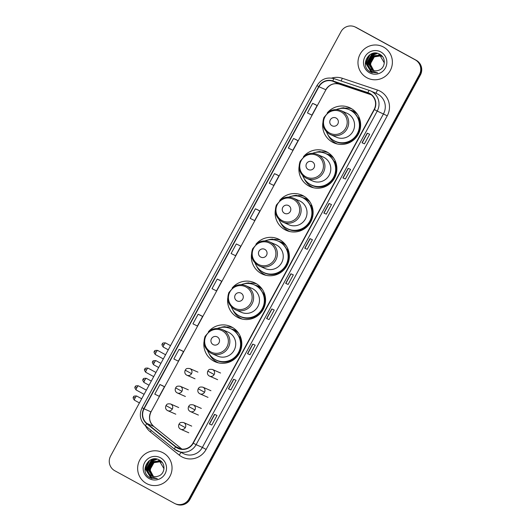 <?xml version="1.0" encoding="UTF-8"?>
<svg xmlns="http://www.w3.org/2000/svg" width="531" height="531" viewBox="0 0 531 531"><rect width="100%" height="100%" fill="white"/><g stroke="black" fill="none" stroke-linecap="round" stroke-linejoin="round"><path stroke-width="0.8" d="M203.997 341.778A19.275 18.943 -66.3 0 0 213.628 361.04A19.275 18.943 -66.3 0 0 215.082 361.757A19.275 18.943 -66.3 0 0 239.82 352.465A19.275 18.943 -66.3 0 0 232.014 327.169A19.275 18.943 -66.3 0 0 230.56 326.459A19.275 18.943 -66.3 0 0 208.358 331.829M232.817 327.634A19.275 18.943 -66.3 0 0 226.007 327.003M215.553 361.266A19.275 18.943 -66.3 0 0 217.478 362.613M227.759 298.004A19.275 18.943 -66.3 0 0 237.397 317.266A19.275 18.943 -66.3 0 0 238.85 317.976A19.275 18.943 -66.3 0 0 263.588 308.684A19.275 18.943 -66.3 0 0 255.783 283.395A19.275 18.943 -66.3 0 0 254.329 282.678A19.275 18.943 -66.3 0 0 232.127 288.054M256.586 283.859A19.275 18.943 -66.3 0 0 249.776 283.229M239.322 317.485A19.275 18.943 -66.3 0 0 241.247 318.839M251.528 254.223A19.275 18.943 -66.3 0 0 261.166 273.492A19.275 18.943 -66.3 0 0 262.619 274.202A19.275 18.943 -66.3 0 0 287.357 264.909A19.275 18.943 -66.3 0 0 279.552 239.62A19.275 18.943 -66.3 0 0 278.098 238.904A19.275 18.943 -66.3 0 0 255.896 244.273M280.355 240.085A19.275 18.943 -66.3 0 0 273.545 239.454M263.091 273.711A19.275 18.943 -66.3 0 0 265.015 275.065M275.297 210.449A19.275 18.943 -66.3 0 0 284.928 229.711A19.275 18.943 -66.3 0 0 286.382 230.427A19.275 18.943 -66.3 0 0 311.126 221.135A19.275 18.943 -66.3 0 0 303.32 195.839A19.275 18.943 -66.3 0 0 301.867 195.129A19.275 18.943 -66.3 0 0 279.664 200.499M304.124 196.311A19.275 18.943 -66.3 0 0 297.314 195.673M286.859 229.936A19.275 18.943 -66.3 0 0 288.784 231.29M299.066 166.674A19.275 18.943 -66.3 0 0 308.697 185.936A19.275 18.943 -66.3 0 0 310.15 186.653A19.275 18.943 -66.3 0 0 334.895 177.361A19.275 18.943 -66.3 0 0 327.089 152.065A19.275 18.943 -66.3 0 0 325.636 151.348A19.275 18.943 -66.3 0 0 303.433 156.725M327.892 152.53A19.275 18.943 -66.3 0 0 321.082 151.899M310.628 186.155A19.275 18.943 -66.3 0 0 312.553 187.509M322.835 122.9A19.275 18.943 -66.3 0 0 332.466 142.162A19.275 18.943 -66.3 0 0 333.919 142.872A19.275 18.943 -66.3 0 0 358.664 133.58A19.275 18.943 -66.3 0 0 350.858 108.291A19.275 18.943 -66.3 0 0 349.405 107.574A19.275 18.943 -66.3 0 0 327.202 112.95M351.661 108.755A19.275 18.943 -66.3 0 0 344.851 108.125M334.397 142.381A19.275 18.943 -66.3 0 0 336.322 143.735M350.015 110.036A17.636 17.337 113.7 0 1 356.208 112.678M354.489 111.636A17.636 17.337 -66.3 0 0 352.199 110.999M326.246 153.811A17.636 17.337 113.7 0 1 332.439 156.453M330.72 155.417A17.636 17.337 -66.3 0 0 328.437 154.773M302.478 197.585A17.636 17.337 113.7 0 1 308.67 200.227M306.951 199.191A17.636 17.337 -66.3 0 0 304.668 198.548M278.709 241.366A17.636 17.337 113.7 0 1 284.901 244.008M283.182 242.966A17.636 17.337 -66.3 0 0 280.899 242.328M254.946 285.14A17.636 17.337 113.7 0 1 261.133 287.782M259.413 286.74A17.636 17.337 -66.3 0 0 257.13 286.103M231.177 328.915A17.636 17.337 113.7 0 1 237.37 331.556M235.645 330.521A17.636 17.337 -66.3 0 0 233.361 329.877M175.223 503.74L176.206 504.171A10.912 10.726 -66.3 0 0 189.998 499.319L420.399 74.984A10.912 10.726 -66.3 0 0 416.191 60.249L356.6 27.665A10.912 10.726 -66.3 0 0 355.777 27.26L355.285 27.048A10.912 10.726 -66.3 0 1 356.109 27.453A10.912 10.726 -66.3 0 0 355.285 27.048L354.794 26.829A10.912 10.726 -66.3 0 0 341.002 31.681L110.601 456.016A10.912 10.726 -66.3 0 0 114.809 470.751L174.4 503.335A10.912 10.726 -66.3 0 0 189.016 498.894L419.417 74.552A10.912 10.726 -66.3 0 0 415.209 59.824L355.617 27.234A10.912 10.726 -66.3 0 0 354.794 26.829M415.209 59.824L356.109 27.453L415.7 60.036A10.912 10.726 -66.3 0 1 419.908 74.765A10.912 10.726 -66.3 0 0 415.7 60.036L416.191 60.249M189.016 498.894L189.507 499.107L419.908 74.765L189.507 499.107A10.912 10.726 -66.3 0 1 175.715 503.952A10.912 10.726 -66.3 0 0 189.507 499.107L189.998 499.319M383.508 47.047A17.457 17.158 -66.3 0 0 359.779 54.812A17.457 17.158 -66.3 0 0 368.169 78.369A17.457 17.158 -66.3 0 0 390.577 69.953A17.457 17.158 -66.3 0 0 382.187 46.396A17.457 17.158 -66.3 0 0 359.779 54.812A17.457 17.158 -66.3 0 0 368.169 78.369A17.457 17.158 -66.3 0 0 390.577 69.953A17.457 17.158 -66.3 0 0 383.508 47.047M163.17 452.85A17.457 17.158 -66.3 0 0 139.447 460.623A17.457 17.158 -66.3 0 0 147.83 484.172A17.457 17.158 -66.3 0 0 170.239 475.756A17.457 17.158 -66.3 0 0 161.855 452.206A17.457 17.158 -66.3 0 0 139.447 460.623A17.457 17.158 -66.3 0 0 147.83 484.172A17.457 17.158 -66.3 0 0 170.239 475.756A17.457 17.158 -66.3 0 0 163.17 452.85M369.649 93.728A11.636 11.436 113.7 0 1 374.136 109.446L193.005 443.04A11.636 11.436 113.7 0 1 175.761 446.664L146.888 423.426A11.636 11.436 113.7 0 1 144.06 408.824L318.945 86.726A11.636 11.436 113.7 0 1 332.705 81.19L367.824 92.932A11.636 11.436 113.7 0 1 369.649 93.728M369.788 93.476A11.928 11.722 -66.3 0 0 367.917 92.659L332.798 80.911A11.928 11.722 -66.3 0 0 318.693 86.586L143.808 408.684A11.928 11.722 -66.3 0 0 146.709 423.658L175.582 446.896A11.928 11.722 -66.3 0 0 193.257 443.173L374.382 109.578A11.928 11.722 -66.3 0 0 369.788 93.476M211.789 425.039L209.34 423.964L211.789 425.039L216.993 415.454L214.544 414.379L209.34 423.964M230.872 389.893L228.423 388.818L230.872 389.893L236.076 380.309L233.627 379.234L228.423 388.818M249.955 354.741L247.506 353.666L249.955 354.741L255.165 345.157L252.71 344.081L247.506 353.666M269.044 319.596L266.595 318.52L269.044 319.596L274.248 310.011L271.799 308.936L266.595 318.52M364.465 143.848L362.016 142.773L364.465 143.848L369.669 134.263L367.22 133.188L362.016 142.773M345.382 179L342.926 177.925L345.382 179L350.586 169.416L348.137 168.34L342.926 177.925M326.293 214.146L323.844 213.07L326.293 214.146L331.497 204.561L329.047 203.486L323.844 213.07M307.21 249.298L304.761 248.223L307.21 249.298L312.414 239.713L309.965 238.638L304.761 248.223M288.127 284.443L285.678 283.368L288.127 284.443L293.331 274.859L290.882 273.784L285.678 283.368M200.585 315.321L198.136 314.239L192.932 323.83L197.406 326.021L202.61 316.436L200.559 315.308M181.502 350.467L179.053 349.391L173.849 358.976L178.323 361.173L183.527 351.582L181.476 350.453M162.42 385.619L159.97 384.537L154.76 394.128L159.24 396.318L164.444 386.734L162.393 385.606M257.84 209.871L255.391 208.796L250.181 218.38L254.661 220.577L259.865 210.986L257.814 209.858M276.923 174.726L274.474 173.65L269.27 183.235L273.744 185.425L278.948 175.841L276.897 174.712M296.006 139.573L293.557 138.498L288.353 148.083L292.827 150.28L298.037 140.688L295.986 139.56M315.089 104.428L312.64 103.353L307.436 112.937L311.916 115.127L317.12 105.543L315.069 104.415M219.668 280.169L217.219 279.094L212.015 288.678L216.495 290.875L221.699 281.284L219.648 280.156M236.302 243.941L231.098 253.533L235.578 255.723L240.782 246.138L236.302 243.941L240.782 246.138M285.95 283.255L291.054 273.863M305.033 248.11L310.137 238.711M324.122 212.958L329.22 203.565M343.205 177.812L348.309 168.413M362.288 142.66L367.392 133.268M266.867 318.408L271.972 309.009M247.785 353.553L252.889 344.161M228.702 388.705L233.799 379.307M209.612 423.851L214.716 414.459M255.391 208.796L259.865 210.986M274.474 173.65L278.948 175.841M293.557 138.498L298.037 140.688M312.64 103.353L317.12 105.543M217.219 279.094L221.699 281.284M198.136 314.239L202.61 316.436M179.053 349.391L183.527 351.582M159.97 384.537L164.444 386.734M373.658 70.583L370.067 63.946L374.116 56.784L380.508 55.855M380.707 55.941L381.324 56.113M381.119 56.06L382.347 56.585M373.758 70.61L370.26 64.032L374.315 56.87L380.601 55.914M381.716 56.273L382.519 56.658M373.24 70.464L369.291 63.607L373.339 56.439L380.143 55.636M380.647 55.815L381.57 56.246M373.346 70.49L369.483 63.693L373.532 56.525L380.236 55.689M380.939 55.934L381.762 56.326M372.835 70.318L368.514 63.262L372.563 56.1L379.771 55.43M379.864 55.47L380.793 55.901M372.935 70.358L368.706 63.348L372.755 56.186L379.864 55.483M380.163 55.596L380.986 55.987M368.229 65.691A8.217 8.078 -66.3 0 0 378.576 70.311C385.479 68.34 386.296 57.733 380.037 54.421C369.45 47.584 359.268 65.466 369.735 71.579L371.063 72.282L377.667 72.866L371.076 70.855L368.229 65.691L367.731 62.923L371.786 55.755L380.01 55.563L384.325 62.923M372.536 70.198L367.93 63.01L371.979 55.841L379.479 55.297M379.386 55.251L380.209 55.649M372.915 69.647A8.217 8.078 -66.3 0 0 374.089 70.683L372.915 69.647L370.565 65.101L371.322 59.957M372.762 57.799L375.888 55.556M378.318 54.872L380.674 54.839M380.833 51.965A11.855 11.655 -66.3 0 0 364.95 56.79A11.855 11.655 -66.3 0 0 369.523 72.8A11.855 11.655 -66.3 0 0 385.406 67.975A11.855 11.655 -66.3 0 0 380.833 51.965M371.063 72.282L369.31 71.267M371.508 72.462L365.806 63.235L370.034 54.574M371.906 72.608L366.582 63.574L371.826 54.215L374.335 53.093M372.317 72.734L367.359 63.919L372.603 54.554L376.393 53.14M371.454 72.442L365.706 63.189L369.125 55.224M371.853 72.588L366.483 63.534L371.727 54.169L373.983 53.133M372.264 72.72L367.266 63.873L372.51 54.514L376.187 53.113M368.043 64.344L371.733 55.994M372.536 55.357L377.554 53.365M331.988 125.728A4.361 4.288 -66.3 0 0 337.829 123.949A4.361 4.288 -66.3 0 0 336.15 118.061A4.361 4.288 -66.3 0 0 330.302 119.833A4.361 4.288 -66.3 0 0 331.988 125.728M329.539 134.151L336.402 137.21A13.089 12.87 -66.3 0 0 353.215 130.898A13.089 12.87 -66.3 0 0 346.922 113.236L341.048 110.66C336.946 108.988 332.964 109.273 329.101 111.523L323.95 117.457C321.534 124.506 323.392 130.075 329.539 134.151A13.089 12.87 -66.3 0 0 347.34 128.323A13.089 12.87 -66.3 0 0 341.048 110.66M326.452 131.794A17.271 16.979 -66.3 0 0 357.635 133.035A17.271 16.979 -66.3 0 0 336.196 109.585M335.459 141.365L335.705 141.472A17.271 16.979 -66.3 0 0 357.881 133.142A17.271 16.979 -66.3 0 0 349.584 109.837L349.338 109.731M357.423 114.284A17.271 16.979 -66.3 0 0 351.137 110.621M356.334 112.831A17.271 16.979 -66.3 0 0 355.465 112.413L352.77 111.231M337.192 143.914L337.424 144.014A18.91 18.585 113.7 0 1 327.846 134.675M339.256 108.656A18.91 18.585 113.7 0 1 344.028 107.766L344.858 108.47M359.188 117.577L358.425 117.816A17.437 17.138 -66.3 0 1 332.579 139.746M342.21 108.324L344.028 107.766M308.219 169.502A4.361 4.288 -66.3 0 0 314.06 167.73A4.361 4.288 -66.3 0 0 312.381 161.836A4.361 4.288 -66.3 0 0 306.533 163.608A4.361 4.288 -66.3 0 0 308.219 169.502M305.776 177.931A13.089 12.87 -66.3 0 0 306.765 178.416L312.64 180.991A13.089 12.87 -66.3 0 0 329.446 174.679A13.089 12.87 -66.3 0 0 323.153 157.01L317.279 154.435C313.177 152.762 309.195 153.054 305.332 155.298L300.181 161.232C297.765 168.287 299.623 173.849 305.77 177.925L306.765 178.416A13.089 12.87 -66.3 0 0 323.571 172.104A13.089 12.87 -66.3 0 0 317.279 154.435M302.683 175.569A17.271 16.979 -66.3 0 0 333.866 176.81A17.271 16.979 -66.3 0 0 312.427 153.366M311.69 185.14L311.936 185.246A17.271 16.979 -66.3 0 0 334.112 176.923A17.271 16.979 -66.3 0 0 325.815 153.612L325.569 153.505M333.654 158.065A17.271 16.979 -66.3 0 0 327.368 154.395M332.565 156.605A17.271 16.979 -66.3 0 0 331.696 156.194L329.001 155.012M313.423 187.689L313.655 187.788A18.91 18.585 113.7 0 1 304.077 178.449M315.487 152.437A18.91 18.585 113.7 0 1 320.259 151.541L321.089 152.251M335.419 161.351L334.656 161.59A17.437 17.138 -66.3 0 1 308.81 183.52M318.441 152.105L320.259 151.541M284.45 213.283A4.361 4.288 -66.3 0 0 290.291 211.504A4.361 4.288 -66.3 0 0 288.612 205.61A4.361 4.288 -66.3 0 0 282.764 207.389A4.361 4.288 -66.3 0 0 284.45 213.283M282.001 221.699L288.871 224.766A13.089 12.87 -66.3 0 0 305.677 218.453A13.089 12.87 -66.3 0 0 299.384 200.791L293.51 198.216C289.408 196.543 285.426 196.828 281.563 199.072L276.412 205.012C273.996 212.061 275.854 217.624 282.001 221.699A13.089 12.87 -66.3 0 0 299.803 215.878A13.089 12.87 -66.3 0 0 293.51 198.216M278.914 219.343A17.271 16.979 -66.3 0 0 310.097 220.591A17.271 16.979 -66.3 0 0 288.658 197.14M287.921 228.921L288.167 229.027A17.271 16.979 -66.3 0 0 310.343 220.697A17.271 16.979 -66.3 0 0 302.046 197.386L301.8 197.28M309.885 201.84A17.271 16.979 -66.3 0 0 303.599 198.169M308.803 200.379A17.271 16.979 -66.3 0 0 307.927 199.968L305.232 198.786M289.893 231.569A18.91 18.585 113.7 0 1 280.308 222.23M291.718 196.211A18.91 18.585 113.7 0 1 296.49 195.315L297.32 196.025M311.651 205.125L310.887 205.371A17.437 17.138 -66.3 0 1 285.047 227.301M294.672 195.879L296.49 195.315M260.681 257.057A4.361 4.288 -66.3 0 0 266.529 255.278A4.361 4.288 -66.3 0 0 264.843 249.384A4.361 4.288 -66.3 0 0 258.995 251.163A4.361 4.288 -66.3 0 0 260.681 257.057M258.232 265.473L265.102 268.54A13.089 12.87 -66.3 0 0 281.908 262.228A13.089 12.87 -66.3 0 0 275.616 244.565L269.741 241.99C265.639 240.317 261.657 240.603 257.794 242.853L252.643 248.787C250.227 255.836 252.086 261.398 258.232 265.473A13.089 12.87 -66.3 0 0 276.034 259.652A13.089 12.87 -66.3 0 0 269.741 241.99M255.145 263.117A17.271 16.979 -66.3 0 0 286.328 264.365A17.271 16.979 -66.3 0 0 264.889 240.915M264.153 272.695L264.398 272.801A17.271 16.979 -66.3 0 0 286.574 264.471A17.271 16.979 -66.3 0 0 278.277 241.167L278.032 241.054M286.116 245.614A17.271 16.979 -66.3 0 0 279.83 241.944M285.034 244.16A17.271 16.979 -66.3 0 0 284.158 243.742L281.463 242.561M265.885 275.237L266.117 275.343A18.91 18.585 113.7 0 1 256.539 266.004M267.956 239.985A18.91 18.585 113.7 0 1 272.722 239.089L273.551 239.8M287.882 248.9L287.118 249.145A17.437 17.138 -66.3 0 1 261.279 271.075M270.903 239.654L272.722 239.089M236.912 300.831A4.361 4.288 -66.3 0 0 242.76 299.053A4.361 4.288 -66.3 0 0 241.074 293.165A4.361 4.288 -66.3 0 0 235.226 294.937A4.361 4.288 -66.3 0 0 236.912 300.831M234.463 309.254L241.333 312.321A13.089 12.87 -66.3 0 0 258.139 306.009A13.089 12.87 -66.3 0 0 251.847 288.34L245.972 285.764C241.87 284.092 237.888 284.377 234.025 286.627L228.874 292.561C226.458 299.61 228.317 305.179 234.463 309.254A13.089 12.87 -66.3 0 0 252.265 303.433A13.089 12.87 -66.3 0 0 245.972 285.764M231.377 306.898A17.271 16.979 -66.3 0 0 262.56 308.139A17.271 16.979 -66.3 0 0 241.12 284.689M240.384 316.469L240.629 316.576A17.271 16.979 -66.3 0 0 262.805 308.252A17.271 16.979 -66.3 0 0 254.508 284.941L254.263 284.835M262.347 289.395A17.271 16.979 -66.3 0 0 256.061 285.724M261.265 287.935A17.271 16.979 -66.3 0 0 260.389 287.523L257.694 286.335M242.355 319.118A18.91 18.585 113.7 0 1 232.77 309.779M244.187 283.76A18.91 18.585 113.7 0 1 248.953 282.87L249.782 283.574M264.113 292.681L263.349 292.92A17.437 17.138 -66.3 0 1 237.51 314.85M247.134 283.428L248.953 282.87M213.143 344.606A4.361 4.288 -66.3 0 0 218.991 342.834A4.361 4.288 -66.3 0 0 217.305 336.939A4.361 4.288 -66.3 0 0 211.464 338.718A4.361 4.288 -66.3 0 0 213.143 344.606M210.701 353.035A13.089 12.87 -66.3 0 0 211.69 353.52L217.564 356.095A13.089 12.87 -66.3 0 0 234.37 349.783A13.089 12.87 -66.3 0 0 228.078 332.114L222.21 329.539C218.102 327.866 214.119 328.158 210.256 330.401L205.105 336.335C202.689 343.391 204.548 348.953 210.694 353.029L211.69 353.52A13.089 12.87 -66.3 0 0 228.496 347.208A13.089 12.87 -66.3 0 0 222.21 329.539M207.608 350.672A17.271 16.979 -66.3 0 0 238.791 351.92A17.271 16.979 -66.3 0 0 217.352 328.47M216.615 360.244L216.86 360.357A17.271 16.979 -66.3 0 0 239.036 352.026A17.271 16.979 -66.3 0 0 230.739 328.716L230.494 328.609M238.578 333.169A17.271 16.979 -66.3 0 0 232.293 329.499M237.496 331.709A17.271 16.979 -66.3 0 0 236.62 331.298L233.925 330.116M218.347 362.792L218.58 362.892A18.91 18.585 113.7 0 1 209.002 353.56M220.418 327.541A18.91 18.585 113.7 0 1 225.184 326.645L226.014 327.355M240.344 336.455L239.581 336.694A17.437 17.138 -66.3 0 1 213.741 358.624M223.365 327.209L225.184 326.645M153.32 476.393L149.729 469.756L153.784 462.587L160.176 461.665M160.78 461.87L162.008 462.395M153.426 476.42L149.928 469.842L153.977 462.674L160.262 461.724M161.384 462.083L162.181 462.468M152.908 476.267L148.952 469.411L153.001 462.249L159.804 461.439M160.309 461.618L161.232 462.05M153.008 476.3L149.151 469.497L153.2 462.335L159.897 461.492M160.601 461.744L161.431 462.136M152.503 476.128L148.176 469.072L152.224 461.91L159.433 461.24M152.603 476.161L148.368 469.158L152.424 461.99L159.526 461.286L160.455 461.711M159.824 461.399L160.647 461.797M147.897 471.501A8.217 8.078 -66.3 0 0 158.245 476.115C165.148 474.15 165.964 463.536 159.705 460.224C149.111 453.394 138.936 471.276 149.397 477.382L150.731 478.086L157.329 478.677L150.744 476.665L147.897 471.501L147.399 468.734L151.448 461.565L159.678 461.366L163.986 468.734M152.205 476.008L147.591 468.813L151.64 461.651L159.147 461.1M159.048 461.061L159.871 461.452M152.583 475.451A8.217 8.078 -66.3 0 0 153.758 476.493L152.583 475.451L150.227 470.911L150.983 465.767M152.43 463.609L155.556 461.366M157.979 460.676L160.335 460.649M160.495 457.775A11.855 11.655 -66.3 0 0 144.618 462.601A11.855 11.655 -66.3 0 0 149.184 478.604A11.855 11.655 -66.3 0 0 165.068 473.778A11.855 11.655 -66.3 0 0 160.495 457.775M150.731 478.086L148.972 477.077M151.169 478.272L145.467 469.046L149.696 460.377M151.567 478.418L146.244 469.384L151.488 460.025L154.003 458.903M151.979 478.544L147.027 469.723L152.271 460.364L156.054 458.943M151.123 478.252L145.375 468.999L148.793 461.027M151.521 478.398L146.151 469.344L151.395 459.979L153.645 458.943M151.926 478.531L146.928 469.683L152.171 460.324L155.849 458.923M147.704 470.147L151.401 461.804M152.198 461.16L157.216 459.176M356.6 27.665L355.617 27.234M420.399 74.984L419.417 74.552M331.643 78.084A18.18 17.875 113.7 0 1 342.276 78.263L377.388 90.011A18.18 17.875 113.7 0 1 387.252 115.811L206.128 449.405L202.377 447.421L383.501 113.826A14.543 14.297 -66.3 0 0 376.798 93.648L370.525 90.894A14.543 14.297 113.7 0 1 377.229 111.072L374.382 109.578M206.128 449.405A18.18 17.875 113.7 0 1 179.179 455.074L150.306 431.836A18.18 17.875 113.7 0 1 145.507 425.835M183.985 453.879A14.543 14.297 -66.3 0 0 202.377 447.421L196.105 444.666A14.543 14.297 113.7 0 1 174.546 449.206A3.637 0.644 128.8 0 0 174.546 449.206L183.985 453.879M332.798 80.911A3.637 0.664 108.5 0 1 334.218 78.688A3.637 0.664 108.5 0 0 334.218 78.688L369.33 90.429A14.543 14.297 113.7 0 1 370.525 90.894L369.33 90.429A3.637 0.664 108.5 0 0 369.33 90.429A3.637 0.664 108.5 0 0 367.917 92.659M369.317 90.429L334.225 78.688C326.85 76.809 321.102 79.106 316.967 85.591L318.693 86.586M143.808 408.684L142.082 407.689C138.896 414.678 140.084 420.764 145.647 425.948A3.637 0.644 128.8 0 0 145.673 425.962L174.52 449.186A3.637 0.644 128.8 0 1 175.582 446.896M146.709 423.658A3.637 0.644 128.8 0 0 145.647 425.948L174.493 449.166M193.257 443.173L196.105 444.666L377.229 111.072L387.252 115.811M342.276 78.263A3.637 0.664 -71.5 0 1 341.061 80.977M377.388 90.011A3.637 0.664 -71.5 0 1 375.742 93.177M151.282 430.482A3.637 0.644 -51.2 0 1 150.306 431.836M180.819 452.492A3.637 0.644 -51.2 0 1 179.179 455.074M144.06 408.824L150.923 411.83A11.636 11.436 -66.3 0 0 153.744 426.439L181.927 449.12L153.798 426.466A6.545 1.162 -51.2 0 1 153.837 426.506M146.888 423.426L153.744 426.439A6.545 1.162 -51.2 0 1 153.798 426.466C149.403 422.41 148.481 417.545 151.03 411.87L325.915 89.766L151.03 411.87M175.761 446.664L181.144 449.027M367.824 92.932L369.682 93.748M332.705 81.19L339.568 84.197A11.636 11.436 -66.3 0 0 325.808 89.732L318.945 86.726M371.249 94.797L339.568 84.197A6.545 1.201 -71.5 0 1 339.568 84.197C333.833 82.703 329.28 84.555 325.915 89.766M339.608 84.21A6.545 1.201 -71.5 0 1 339.588 84.203L371.255 94.797M285.724 283.388L290.928 273.804M304.807 248.236L310.011 238.658M323.89 213.09L329.094 203.506M342.973 177.938L348.177 168.36M362.062 142.793L367.266 133.208M266.642 318.534L271.839 308.956M247.552 353.686L252.756 344.101M228.469 388.831L233.673 379.253M209.387 423.984L214.59 414.399M329.618 133.029A12.027 11.821 -66.3 0 0 345.734 128.13A12.027 11.821 -66.3 0 0 341.094 111.895A12.027 11.821 -66.3 0 0 324.985 116.787A12.027 11.821 -66.3 0 0 329.618 133.029M305.849 176.803A12.027 11.821 -66.3 0 0 321.965 171.905A12.027 11.821 -66.3 0 0 317.326 155.669A12.027 11.821 -66.3 0 0 301.216 160.561A12.027 11.821 -66.3 0 0 305.849 176.803M282.08 220.577A12.027 11.821 -66.3 0 0 298.196 215.686A12.027 11.821 -66.3 0 0 293.557 199.444A12.027 11.821 -66.3 0 0 277.447 204.342A12.027 11.821 -66.3 0 0 282.08 220.577M258.318 264.352A12.027 11.821 -66.3 0 0 274.427 259.46A12.027 11.821 -66.3 0 0 269.788 243.218A12.027 11.821 -66.3 0 0 253.679 248.116A12.027 11.821 -66.3 0 0 258.318 264.352M234.549 308.133A12.027 11.821 -66.3 0 0 250.659 303.234A12.027 11.821 -66.3 0 0 246.019 286.999A12.027 11.821 -66.3 0 0 229.91 291.891A12.027 11.821 -66.3 0 0 234.549 308.133M210.78 351.907A12.027 11.821 -66.3 0 0 226.89 347.008A12.027 11.821 -66.3 0 0 222.25 330.773A12.027 11.821 -66.3 0 0 206.141 335.665A12.027 11.821 -66.3 0 0 210.78 351.907M214.152 374.521A3.637 3.578 -66.3 0 0 212.473 369.47C208.079 368.833 208.59 370.512 207.82 371.069L214.152 374.521A3.637 3.578 -66.3 0 1 209.553 376.134C207.541 375.072 206.964 373.379 207.82 371.069M163.979 344.818A2.363 0.431 -61.3 0 1 165.513 342.92C161.185 342.694 162.931 343.969 162.3 343.869L163.979 344.818A2.363 0.431 -61.3 0 0 163.249 347.068L168.267 349.816M162.34 343.882L162.3 343.869C162.732 344.347 160.72 343.544 163.249 347.068M209.28 376.001A3.637 3.578 -66.3 0 0 209.553 376.134L217.637 379.678M204.541 392.223A3.637 3.578 -66.3 0 0 202.862 387.172C198.468 386.535 198.979 388.214 198.209 388.772L204.541 392.223A3.637 3.578 -66.3 0 1 199.941 393.836C197.93 392.774 197.353 391.082 198.209 388.772M154.368 362.52A2.363 0.431 -61.3 0 1 155.902 360.622C151.574 360.396 153.32 361.671 152.689 361.571L154.368 362.52A2.363 0.431 -61.3 0 0 153.632 364.77L158.656 367.518M152.729 361.584L152.689 361.571C153.12 362.049 151.109 361.246 153.632 364.77M199.669 393.703A3.637 3.578 -66.3 0 0 199.941 393.836L208.026 397.38M194.93 409.925A3.637 3.578 -66.3 0 0 193.251 404.874C188.857 404.237 189.368 405.916 188.598 406.474L194.93 409.925A3.637 3.578 -66.3 0 1 190.33 411.538C188.319 410.476 187.742 408.784 188.598 406.474M144.757 380.223A2.363 0.431 -61.3 0 1 146.29 378.324C141.963 378.099 143.709 379.373 143.078 379.273L144.757 380.223A2.363 0.431 -61.3 0 0 144.02 382.473L149.045 385.221M143.118 379.287L143.078 379.273C143.509 379.751 141.498 378.948 144.02 382.473M190.058 411.406A3.637 3.578 -66.3 0 0 190.33 411.538L198.415 415.083M185.319 427.628A3.637 3.578 -66.3 0 0 183.64 422.576C179.246 421.939 179.757 423.619 178.987 424.176L185.319 427.628A3.637 3.578 -66.3 0 1 180.719 429.24C178.708 428.178 178.131 426.486 178.987 424.176M135.146 397.925A2.363 0.431 -61.3 0 1 136.679 396.026C132.352 395.801 134.097 397.075 133.467 396.976L135.146 397.925A2.363 0.431 -61.3 0 0 134.409 400.175L139.434 402.923M133.507 396.989L133.467 396.976C133.898 397.453 131.887 396.65 134.409 400.175M180.447 429.108A3.637 3.578 -66.3 0 0 180.719 429.24L188.804 432.785M156.061 352.305A2.363 0.431 -61.3 0 1 157.594 350.407C153.267 350.181 155.019 351.456 154.388 351.356L156.061 352.305A2.363 0.431 -61.3 0 0 155.331 354.555L163.322 358.923M154.421 351.369L154.388 351.356C154.813 351.827 152.802 351.031 155.331 354.555M191.532 373.632A3.637 3.578 -66.3 0 0 189.852 368.58C185.458 367.943 185.969 369.622 185.2 370.18L191.532 373.632A3.637 3.578 -66.3 0 1 186.932 375.244C184.921 374.182 184.343 372.49 185.2 370.18M186.66 375.112A3.637 3.578 -66.3 0 0 186.932 375.244L195.016 378.789M146.45 370.007A2.363 0.431 -61.3 0 1 147.983 368.109C143.655 367.883 145.408 369.158 144.771 369.058L146.45 370.007A2.363 0.431 -61.3 0 0 145.72 372.258L153.711 376.625M144.81 369.072L144.771 369.058C145.202 369.53 143.191 368.733 145.72 372.258M181.921 391.334A3.637 3.578 -66.3 0 0 180.241 386.283C175.847 385.645 176.358 387.325 175.588 387.882L181.921 391.334A3.637 3.578 -66.3 0 1 177.321 392.947C175.31 391.885 174.732 390.192 175.588 387.882M177.049 392.814A3.637 3.578 -66.3 0 0 177.321 392.947L185.405 396.491M136.839 387.71A2.363 0.431 -61.3 0 1 138.372 385.811C134.044 385.586 135.79 386.86 135.159 386.76L136.839 387.71A2.363 0.431 -61.3 0 0 136.109 389.96L144.1 394.327M135.199 386.774L135.159 386.76C135.591 387.232 133.58 386.435 136.109 389.96M172.31 409.036A3.637 3.578 -66.3 0 0 170.63 403.985C166.236 403.348 166.741 405.027 165.977 405.584L172.31 409.036A3.637 3.578 -66.3 0 1 167.71 410.649C165.699 409.587 165.121 407.894 165.977 405.584M167.438 410.516A3.637 3.578 -66.3 0 0 167.71 410.649L175.794 414.193M316.967 85.591L142.082 407.689M220.564 373.021L212.473 369.47M165.513 342.92L170.524 345.661M210.946 390.723L202.862 387.172M155.902 360.622L160.913 363.363M201.335 408.425L193.251 404.874M146.29 378.324L151.302 381.066M191.724 426.127L183.64 422.576M136.679 396.026L141.691 398.768M157.594 350.407L165.579 354.768M197.937 372.131L189.852 368.58M147.983 368.109L155.968 372.47M188.326 389.834L180.241 386.283M138.372 385.811L146.357 390.172M178.715 407.536L170.63 403.985"/></g></svg>
